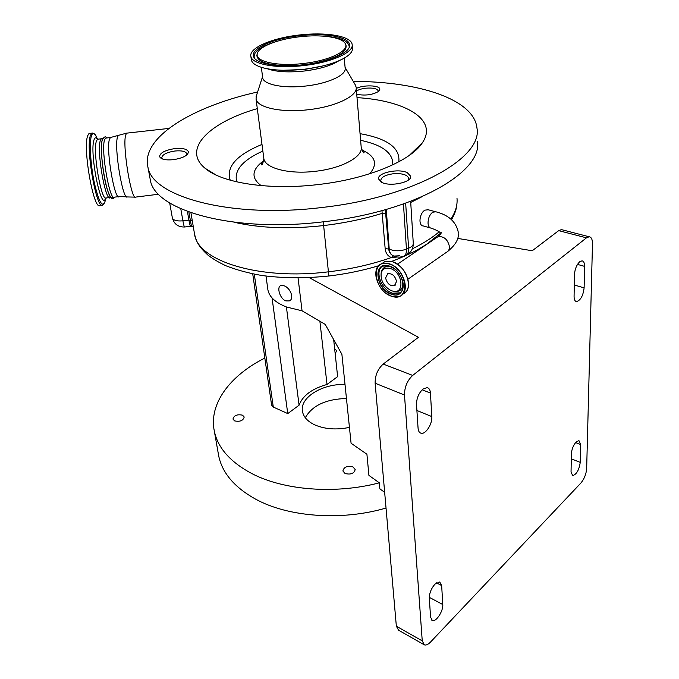 <?xml version="1.0" encoding="UTF-8"?>
<svg xmlns="http://www.w3.org/2000/svg" width="679" height="679" viewBox="0 0 679 679"><rect width="100%" height="100%" fill="white"/><g stroke="black" fill="none" stroke-linecap="round" stroke-linejoin="round"><path stroke-width="1.02" d="M430.248 227.906L423.382 225.98C417.958 225.886 419.418 212.994 424.961 210.142L428.211 209.76M390.213 268.494C403.377 272.177 404.956 295.781 391.876 290.824L390.501 290.264C383.72 286.139 380.596 280.512 381.131 273.399C382.37 268.926 385.392 267.297 390.213 268.494M385.604 277.957L387.751 273.688C392.199 273.281 395.127 275.886 396.536 281.496L394.423 285.715C389.967 286.156 387.03 283.567 385.604 277.957M403.453 203.98L406.441 249.151L408.597 248.251C408.75 252.529 407.578 254.981 405.074 255.593L404.336 255.907M397.079 257.044L391.342 257.536C387.709 256.068 385.647 253.097 385.163 248.633L389.228 249.066C394.321 251.332 400.058 251.357 406.441 249.151C406.594 253.428 405.431 255.881 402.936 256.492L399.668 257.154L396.341 256.908L393.812 256.076L399.685 255.771M386.266 209.421L389.228 249.066C389.576 252.622 391.112 254.956 393.812 256.076L393.667 256M194.287 232.574L194.618 234.527C198.056 260.838 259.149 280.554 328.534 271.821C351.204 269.079 372.143 264.318 391.342 257.536L393.464 255.932M385.341 209.684L388.668 248.76C388.999 251.943 390.383 254.226 392.827 255.61M190.926 212.748L194.618 234.527C196.392 240.493 196.986 245.051 207.876 255.024C212.586 258.733 218.553 262.289 225.768 265.71C236.224 269.826 248.09 273.068 261.364 275.419C282.472 278.288 304.964 278.483 328.848 275.997L323.637 225.564C289.729 229.315 259.811 228.186 233.882 222.194M407.943 180.351L408.648 178.187C407.154 174.605 401.909 173.145 392.92 173.799C385.103 175.004 381.055 177.278 380.766 180.614L381.734 182.354C390.221 187.005 412.212 182.278 410.634 176.175L407.247 172.67C398.514 168.18 377.032 172.848 378.543 178.976L381.708 182.345M385.163 248.633L381.954 210.626M193.32 226.862L191.453 226.243L188.855 212.018M186.598 155.126L186.81 153.76C185.69 151.324 181.709 150.407 174.876 151.01C166.482 152.376 162.12 154.685 161.772 157.927L162.408 158.988M106.348 138.015L105.534 138.117L104.507 140.061C100.815 150.95 109.964 202.537 114.496 197.148L118.519 196.672M102.19 138.508L101.349 138.609L100.305 140.561C96.494 151.459 105.712 203.038 110.363 197.631L110.974 197.564M102.232 140.332C98.48 151.23 107.672 202.809 112.264 197.411M267.738 288.711L267.891 289.814C269.3 296.995 275.547 302.741 286.631 307.044L302.053 310.812L298.064 277.932M283.89 285.749L280.843 285.587C276.438 286.742 279.824 298.853 285.842 300.899L289.212 300.924C294.822 298.972 290.256 287.506 283.89 285.749M384.654 492.326L379.875 488.888L379.332 482.828L368.926 475.402L366.915 454.234L351.077 443.243L341.893 354.311L325.216 324.401L302.053 310.812M309.225 277.626L418.425 337.293L383.211 364.063L412.688 375.436L586.478 237.837L558.698 230.639L561.431 229.612L562.407 229.867M423.738 644.515L398.573 630.205L396.349 626.199L375.131 383.219C375.054 375.402 377.753 369.02 383.211 364.063M457.68 238.405L532.243 250.755L558.698 230.639M579.722 261.755L581.996 260.838C583.728 261.109 584.594 262.951 584.594 266.372L584.118 287.862C583.134 295.764 580.604 300.347 576.53 301.586C574.909 301.306 574.095 299.558 574.078 296.35L574.451 274.706C574.858 269.122 576.615 264.81 579.722 261.755M576.165 441.953L578.941 440.612L580.63 444.533L580.239 462.391C579.077 470.029 576.547 474.434 572.643 475.614L571.047 471.888L571.362 453.945C571.726 449.243 573.322 445.246 576.165 441.953M435.044 584.059L439.737 581.979L441.664 585.561L442.776 604.539C443.421 610.964 436.062 622.295 432.353 620.513L430.571 617.16L429.306 598.097C429.383 593.022 431.292 588.345 435.044 584.059M422.924 389.118L427.116 387.624C429.086 388.082 430.197 389.89 430.444 393.048L431.81 416.583C432.481 423.849 425.64 434.594 421.133 433.261C419.342 432.795 418.323 431.106 418.069 428.194L416.507 404.497C416.558 398.301 418.697 393.175 422.924 389.118M396.349 626.199L422.245 640.874L424.375 644.88C426.106 645.44 428.177 644.473 430.588 641.995L580.876 483.049C584.271 478.95 586.198 474.103 586.664 468.51L592.478 243.897C592.495 239.466 591.384 237.09 589.16 236.767L586.478 237.837M422.245 640.874L404.489 395.017L375.131 383.219M412.688 375.436C407.247 380.546 404.514 387.072 404.489 395.017M264.835 358.062C230.3 375.377 208.529 403.682 214.335 431.207C217.874 447.979 230.351 462.085 251.765 473.543C283.635 490.263 335.07 494.456 379.332 482.828M218.256 453.36L218.731 456.067C222.33 473.17 234.713 487.581 255.898 499.311C288.456 517.059 341.562 521.082 386.028 508.053M234.586 420.878C239.942 421.973 243.15 420.683 244.211 417.016L242.556 415.183C237.209 414.097 234.009 415.395 232.965 419.07L234.586 420.878M335.137 353.326L336.911 350.822L334.662 348.853M345.068 473.509C350.754 474.867 354.124 473.535 355.193 469.52L352.961 466.948C347.292 465.616 343.93 466.957 342.878 470.971L345.068 473.509M346.46 398.497C325.979 399.074 312.264 405.49 305.295 417.729M349.439 427.388C336.572 430.045 325.088 429.238 314.997 424.978C307.655 421.523 303.471 416.974 302.444 411.313C299.677 397.512 322.347 383.686 345.008 384.441M439.542 235.401L438.498 235.231M333.669 339.568L337.624 376.616L327.023 384.475C312.017 388.685 302.698 395.585 299.083 405.185L287.752 413.579L273.298 407.052L271.6 405.1M319.894 321.286L327.023 384.475M286.402 306.959L299.083 405.185M272.058 297.937L287.752 413.579M378.11 91.809L378.262 90.944C377.108 88.533 372.864 87.633 365.523 88.228C361.466 88.754 358.444 89.713 356.467 91.105M149.881 177.592L150.297 179.799C154.209 210.244 232.948 233.118 324.07 221.719C415.158 211.568 483.253 171.507 477.362 141.376M356.738 94.305C365.378 95.892 372.737 94.882 378.806 91.275L379.875 89.195C379.85 85.138 363.129 84.688 356.246 88.499M173.323 159.692C183.016 158.097 188.049 155.457 188.414 151.773C187.124 148.973 182.541 147.929 174.673 148.625C165.014 150.186 159.989 152.834 159.59 156.569C160.855 159.336 165.438 160.38 173.323 159.692M257.613 91.988C192.895 106.331 141.003 137.226 147.878 166.847C151.655 196.664 230.792 218.884 322.567 207.418C414.3 197.182 482.888 157.672 476.981 128.187C474.18 99.024 417.721 81.327 353.275 81.421M257.307 108.623C209.607 122.262 181.616 149.041 205.066 168.265C221.753 182.982 269.359 190.544 318.706 184.484C367.967 178.883 411.109 160.685 422.406 142.726C438.311 119.521 405.244 100.5 357.018 97.623M360.608 140.315C382.667 144.983 393.379 153.174 392.742 164.861M236.793 181.879C233.695 170.624 242.378 160.346 262.849 151.027M101.782 205.126L100.11 205.321C94.084 212.06 82.566 148.981 87.642 135.817L88.991 133.508L90.069 133.381M263.825 160.6C251.705 169.572 250.806 177.906 261.152 185.613M369.639 173.79C378.118 164.029 375.504 156.077 361.78 149.932M256.738 94.712L256.034 98.896C256.976 107.638 281.836 113.037 309.004 109.642C336.156 106.62 358.13 95.731 356.136 87.141L355.083 84.519M262.612 77.228L262.671 77.754C263.41 84.654 283.915 88.754 306.246 85.97C328.568 83.483 346.774 74.843 345.144 68.07L344.27 58.122M251.255 59.277L251.332 59.888C252.036 63.155 255.856 65.77 262.781 67.739C273.73 70.557 287.692 71.032 304.667 69.182C321.523 67.043 334.688 63.376 344.168 58.173C350.135 54.693 352.893 51.307 352.443 48.005L352.197 45.086M298.709 35.07C272.118 38.032 248.82 47.988 250.874 56.323C251.705 64.276 276.769 68.91 304.277 65.498C331.776 62.417 354.09 52.232 352.138 44.424C351.221 35.936 325.309 31.752 298.709 35.07M298.845 35.775C272.126 38.72 249.303 49.109 253.81 57.163C256.662 64.047 279.587 67.705 304.124 64.675C328.644 61.908 349.261 53.149 349.609 45.909C351.145 37.124 325.547 32.414 298.845 35.775M303.895 63.436C329.357 60.601 349.354 50.832 345.399 43.897C342.657 37.192 321.048 34.12 299.04 36.844C277.032 39.314 257.46 47.216 257.154 54.261C255.762 61.848 278.441 66.61 303.895 63.436M418.357 147.708L417.891 147.088M416.04 148.879L416.567 149.499M407.935 279.205L446.459 252.274C448.496 251.306 449.498 249.431 449.456 246.664C447.767 239.347 443.922 236.037 437.921 236.742L436.359 237.803M435.825 211.806L432.676 212.213C429.629 214.683 428.084 218.349 428.025 223.204C428.279 226.234 429.34 227.889 431.199 228.169C437.369 230.385 440.595 232.235 440.875 233.72L440.883 233.797M392.462 261.687C402.554 266.185 407.892 273.934 408.478 284.917M382.413 263.265L384.348 261.967M381.725 263.724L384.815 261.653L392.343 261.653C406.483 265.294 414.385 290.222 402.808 294.083L402.723 294.143M391.545 296.205L386.572 293.591M376.463 278.993C374.757 271.345 376.497 266.261 381.7 263.741L389.22 263.749C403.368 267.433 411.321 292.403 399.744 296.256L391.664 296.248M391.537 296.163C373.153 290.824 370.276 257.528 389.118 264.004C408.198 269.3 410.379 303.445 391.537 296.163M391.384 294.228C375.224 289.543 372.729 260.278 389.271 265.998C405.974 270.658 407.918 300.568 391.384 294.228M402.341 279.807C404.302 286.852 402.987 291.58 398.395 293.982L391.494 293.982C379.408 290.561 372.771 269.325 382.905 266.083L389.279 266.049M400.313 292.802L392.589 293.209C381.776 290.12 374.528 271.88 382.056 266.474M389.398 266.092L394.957 269.164M381.131 273.399L381.25 272.254C382.583 267.416 385.859 265.642 391.07 266.94L392.216 267.365M403.063 283.016C402.732 289.848 399.362 292.547 392.963 291.121M421.6 196.91L410.727 202.461M412.348 248.803C423.144 243.523 432.082 237.862 439.16 231.819M450.848 219.079C455.592 211.941 457.638 205.007 456.992 198.285M405.669 203.199L408.597 248.251C411.83 246.825 413.392 245.161 413.273 243.235L410.659 201.357M386.02 213.359L382.455 213.265C364.199 218.944 344.593 223.043 323.637 225.564L323.221 221.812M192.233 220.471L188.915 220.123C189.687 224.486 190.298 226.531 190.748 226.268L191.376 226.2M172.347 217.832L172.373 217.984C173.391 220.378 176.896 221.329 182.897 220.828C183.686 225.199 184.315 227.244 184.79 226.973L190.553 226.294M180.792 208.767L182.897 220.828L188.915 220.123L187.429 211.483M127.338 133.067L126.557 133.16L125.615 135.223C122.237 146.885 131.777 202.868 136.012 197.046L158.64 194.228M118.978 135.206L118.171 135.562L117.416 137.362C114.021 148.285 122.874 200.712 127.355 196.944L135.248 197.139M111.186 137.447L110.388 137.54L109.395 139.484C105.839 150.356 114.912 201.952 119.3 196.579L126.6 196.808M109.268 197.597L106.459 197.928C101.723 203.31 92.497 152.045 96.384 141.181L97.453 139.246L98.302 139.144M584.594 266.372L577.506 264.403M580.63 444.533L575.597 442.572M441.664 585.561L436.461 582.845M430.444 393.048L422.16 389.797M431.81 416.583L416.898 410.481M442.776 604.539L429.289 597.342M580.239 462.391L571.277 458.809M584.118 287.862L574.273 285.002M254.302 274.206L273.298 407.052M398.845 161.797C400.228 147.861 387.302 138.491 360.048 133.67M261.984 144.423C236.504 155.007 225.912 166.932 230.215 180.198M105.585 198.013C101.536 213.036 89.331 153.344 93.948 140.035C94.78 137.413 95.926 137.141 97.403 139.229M105.534 198.896L105.109 201.239C102.554 208.317 99.015 202.393 94.474 183.474C90.63 165.608 89.187 142.819 91.393 135.953C92.582 132.397 94.254 132.702 96.41 136.861L96.791 137.659M104.591 202.877L102.826 204.999C96.893 211.729 85.444 148.642 90.417 135.494L91.741 133.177L92.717 133.025M90.443 135.401L91.351 136.097M263.732 157.808L263.834 158.547C264.912 168.239 289.203 174.596 315.582 171.269C341.97 168.358 363.223 156.671 361.186 147.114L356.195 87.871M267.314 68.774C276.234 71.932 288.677 72.67 304.642 70.981C319.767 69.029 331.131 65.651 338.745 60.847M283.219 70.276L304.515 69.47L323.501 65.812M349.167 47.471L349.235 47.055C348.811 40.553 339.288 36.861 320.666 35.97M313.987 63.189C336.852 58.173 347.512 52.088 345.959 44.933L345.653 44.364M257.197 53.947L256.832 55.398C257.647 62.375 269.359 65.787 291.945 65.634M279.663 40.536C261.237 45.646 252.792 51.468 254.328 58.012M397.504 264.165L437.921 236.742C439.967 235.248 441.078 233.882 441.257 232.634L440.696 233.211M458.333 232.447C456.186 221.685 448.361 214.717 434.866 211.542L427.235 209.505M391.579 296.256C377.507 292.233 369.826 267.577 381.7 263.741L384.815 261.653L392.403 261.636C404.625 264.827 413.392 285.231 405.592 292.174M382.905 266.083L389.313 266.1M389.339 266.109C401.493 269.274 408.274 290.833 398.395 293.982L400.347 292.768M395.534 284.942L394.423 285.715M391.605 296.265L399.744 296.256M458.367 233.831C458.732 239.331 455.269 245.119 447.996 251.196M406.475 255.015C411.024 252.512 413.299 248.684 413.29 243.532M457.077 201.892C456.67 207.07 456.441 210.711 451.603 219.724M441.265 232.668L426.302 244.474L418.519 249.193C411.533 253.165 402.562 257.239 391.613 261.415M378.678 265.735C362.976 270.48 346.383 273.9 328.882 275.997M380.766 180.614L380.868 181.887M169.682 202.936L172.373 217.984C174.104 224.138 178.17 227.142 184.586 226.998M161.772 157.927L161.933 158.801M168.91 128.416L126.557 133.16L110.388 137.54L105.534 138.117M114.929 197.097C112.969 198.268 112.052 202.147 107.579 190.392C102.852 176.141 99.881 146.248 102.308 139.704C104.167 136.615 105.669 136.038 106.807 137.964M101.349 138.609L102.826 138.431M101.129 138.805L97.453 139.246L96.724 138.779L97.403 139.28M267.891 289.814L266.007 276.073M289.212 300.924L290.323 300.203M421.133 433.261L420.106 432.82M432.353 620.513L431.819 620.216M572.643 475.614L572.202 475.436M576.53 301.586L575.826 301.374M561.431 229.612L589.16 236.767M214.335 431.207L218.731 456.067M252.732 273.892L271.617 405.219M378.279 91.096L378.322 91.665M408.665 178.475L408.75 179.748M186.844 153.929L186.988 154.795M150.297 179.799L147.878 166.847M409.31 155.381L422.406 142.726M216.202 175.097L205.066 168.265M97.538 139.195L96.41 136.861C95.433 134.238 93.88 133.008 91.741 133.177L88.991 133.508M362.204 150.865L364.063 152.546C363.978 153.81 363.036 152.232 361.245 147.801M263.715 161.339C261.805 163.291 261.059 164.377 261.457 164.598C262.136 165.82 262.926 163.8 263.834 158.547L256.034 98.896M262.544 76.693L255.991 97.029M262.671 77.754L261.356 67.323M251.332 59.888L250.874 56.323M349.116 47.572L349.609 45.909M257.154 54.261L257.222 53.777M254.209 57.834L253.81 57.163M345.085 67.374L355.558 85.333"/></g></svg>
